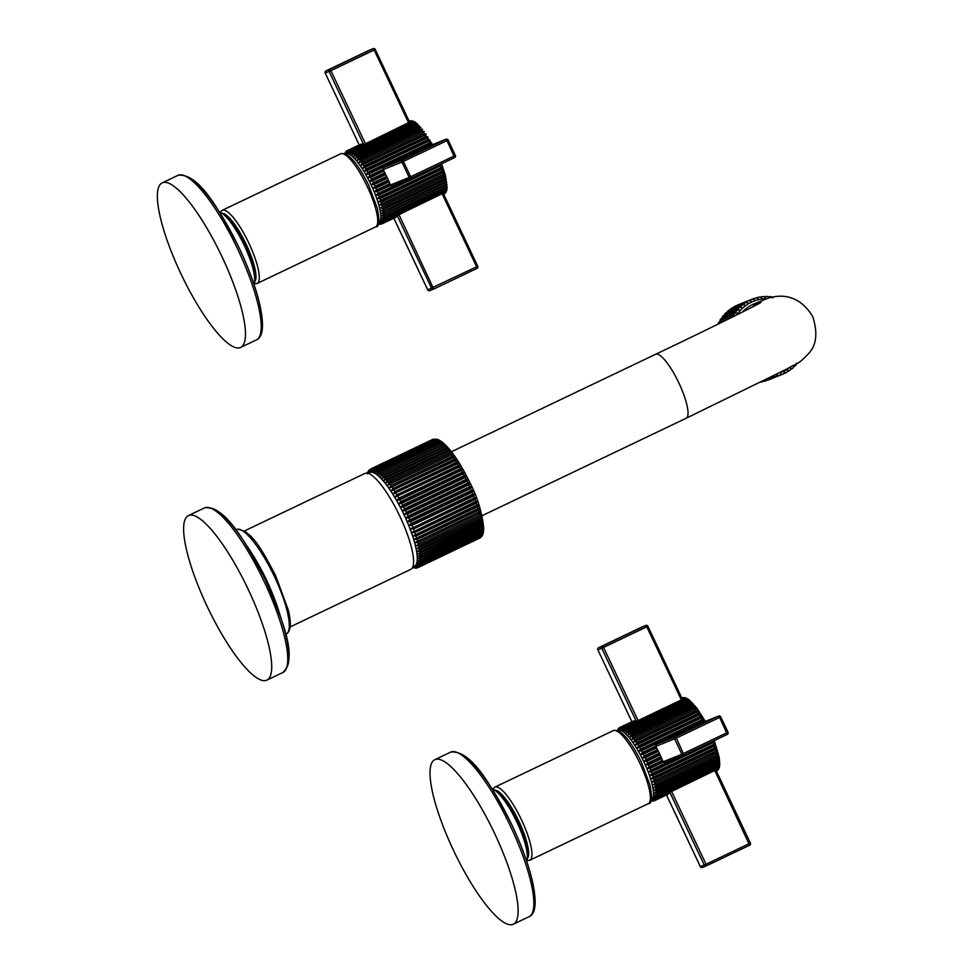 <?xml version="1.0" encoding="UTF-8"?>
<svg xmlns="http://www.w3.org/2000/svg" width="973" height="973" viewBox="0 0 973 973"><rect width="100%" height="100%" fill="white"/><g stroke="black" fill="none" stroke-linecap="round" stroke-linejoin="round"><path stroke-width="1.46" d="M665.824 763.002L663.318 762.151L650 768.5L647.41 768.366L649.246 766.675A40.513 9.864 -115.5 0 0 648.48 764.9L645.914 764.863L647.665 763.063A40.513 9.864 -115.5 0 0 646.85 761.287L644.308 761.36L645.987 759.463A40.513 9.864 -115.5 0 0 645.135 757.712L642.618 757.906L644.235 755.899A40.513 9.864 -115.5 0 0 643.335 754.184L640.854 754.501L655.96 747.288L656.884 743.421L699.855 722.903L701.752 722.83M655.96 747.288L656.605 747.848A40.513 9.864 64.5 0 1 657.493 749.575L658.393 751.375A40.513 9.864 64.5 0 1 659.256 753.126L660.12 754.963A40.513 9.864 64.5 0 1 660.935 756.726L661.749 758.575A40.513 9.864 64.5 0 1 662.504 760.339L663.318 762.151M675.007 758.648L665.885 762.99M653.017 801.059L654.318 800.755L652.19 800.451L654.78 800.572A40.513 9.864 -115.5 0 0 655.182 800.305L652.98 799.928L655.559 799.94A40.513 9.864 -115.5 0 0 655.875 799.514L653.601 799.076L656.155 798.967A40.513 9.864 -115.5 0 0 656.374 798.371L654.051 797.884L656.568 797.665A40.513 9.864 -115.5 0 0 656.702 796.899L654.318 796.388L656.799 796.036A40.513 9.864 -115.5 0 0 656.836 795.123L654.403 794.576L656.836 794.09A40.513 9.864 -115.5 0 0 656.787 793.031L654.306 792.484L656.69 791.864A40.513 9.864 -115.5 0 0 656.544 790.672L654.026 790.125L656.349 789.371A40.513 9.864 -115.5 0 0 656.118 788.057L653.564 787.522L655.826 786.622A40.513 9.864 -115.5 0 0 655.51 785.199L652.932 784.712L655.133 783.666A40.513 9.864 -115.5 0 0 654.72 782.146L652.129 781.696L654.257 780.516A40.513 9.864 -115.5 0 0 653.771 778.923L651.168 778.534L653.224 777.22A40.513 9.864 -115.5 0 0 652.664 775.542L650.049 775.226L652.032 773.79A40.513 9.864 -115.5 0 0 651.399 772.063L648.796 771.832L683.727 755.157M648.796 771.832L650.706 770.263A40.513 9.864 -115.5 0 0 650 768.5M666.091 762.905L650.706 770.263M699.855 722.903L703.187 721.297A40.513 9.864 64.5 0 1 703.613 722.075M640.854 754.501L642.399 752.421A40.513 9.864 -115.5 0 0 641.487 750.755L656.884 743.421M641.487 750.755L639.042 751.205L704.44 719.996L703.187 721.297M642.399 752.421L655.717 746.072M643.335 754.184L656.605 747.848M644.235 755.899L657.493 749.575M642.618 757.906L657.724 750.694M645.135 757.712L658.393 751.375M645.987 759.463L659.256 753.126M644.308 761.36L659.414 754.16M646.85 761.287L660.12 754.963M647.665 763.063L660.935 756.726M645.914 764.863L661.02 757.651M648.48 764.9L661.749 758.575M649.246 766.675L662.504 760.339M647.41 768.366L662.516 761.154M639.042 751.205L640.526 749.052L702.226 719.606L704.44 719.996M640.526 749.052A40.513 9.864 -115.5 0 0 639.589 747.459L637.206 748.042L638.616 745.829L700.317 716.383L702.591 716.833L701.29 718.001A40.513 9.864 64.5 0 1 702.226 719.606M638.616 745.829A40.513 9.864 -115.5 0 0 637.668 744.321L635.345 745.038L636.695 742.788L698.395 713.331L700.73 713.829L699.368 714.863A40.513 9.864 64.5 0 1 700.317 716.383M636.695 742.788A40.513 9.864 -115.5 0 0 635.746 741.365L633.472 742.229L634.773 739.942L696.473 710.497L698.857 711.02L697.446 711.908A40.513 9.864 64.5 0 1 698.395 713.331M634.773 739.942A40.513 9.864 -115.5 0 0 633.837 738.629L631.635 739.638L632.876 737.339L694.576 707.882L697.021 708.429L695.537 709.183A40.513 9.864 64.5 0 1 696.473 710.497M632.876 737.339A40.513 9.864 -115.5 0 0 631.964 736.147L629.823 737.291L631.027 734.98L692.727 705.534L695.209 706.082L693.664 706.69A40.513 9.864 64.5 0 1 694.576 707.882M631.027 734.98A40.513 9.864 -115.5 0 0 630.139 733.934L628.072 735.211L629.239 732.912L690.939 703.455L693.457 704.002L691.839 704.476A40.513 9.864 64.5 0 1 692.727 705.534M629.239 732.912A40.513 9.864 -115.5 0 0 628.388 732L626.393 733.423L627.524 731.137L689.225 701.679L691.779 702.202L690.088 702.542A40.513 9.864 64.5 0 1 690.939 703.455M627.524 731.137A40.513 9.864 -115.5 0 0 626.721 730.382L624.788 731.927L625.907 729.677L687.607 700.232L690.173 700.706L688.41 700.925A40.513 9.864 64.5 0 1 689.225 701.679M625.907 729.677A40.513 9.864 -115.5 0 0 625.153 729.081L623.292 730.747L624.398 728.558L686.087 699.101L688.689 699.538L697.009 708.32L705.316 721.394M624.398 728.558A40.513 9.864 -115.5 0 0 623.693 728.132L621.917 729.908L623 727.768A40.513 9.864 -115.5 0 0 622.379 727.512L620.677 729.397L621.759 727.342L635.247 721.37M621.759 727.342A40.513 9.864 -115.5 0 0 621.2 727.257L619.57 729.239L620.652 727.257L634.043 721.115M620.652 727.257A40.513 9.864 -115.5 0 0 620.166 727.354L618.609 729.409L619.716 727.536L632.997 721.224M651.399 772.063L713.1 742.606A40.513 9.864 64.5 0 1 713.732 744.333L715.435 744.017L714.352 746.096A40.513 9.864 64.5 0 1 714.924 747.763L716.554 747.313L715.471 749.465A40.513 9.864 64.5 0 1 715.958 751.071L717.515 750.487L716.42 752.688A40.513 9.864 64.5 0 1 716.821 754.221L718.317 753.491L717.21 755.753A40.513 9.864 64.5 0 1 717.527 757.176L718.962 756.313L717.819 758.599A40.513 9.864 64.5 0 1 718.05 759.913L719.412 758.916L718.244 761.214A40.513 9.864 64.5 0 1 718.378 762.406L719.692 761.275L718.475 763.586A40.513 9.864 64.5 0 1 718.536 764.644L719.789 763.367L718.536 765.666A40.513 9.864 64.5 0 1 718.488 766.578L719.704 765.167L719.412 767.016M714.182 740.611L713.1 742.606M652.032 773.79L713.732 744.333M714.267 740.599L719.29 757.979L719.704 765.277L718.402 767.454A40.513 9.864 64.5 0 1 718.256 768.208L719.436 766.675L718.074 768.913A40.513 9.864 64.5 0 1 717.843 769.521L718.998 767.855M719.375 767.125L718.865 768.573M718.755 768.767L717.563 770.057A40.513 9.864 64.5 0 1 717.247 770.494L718.585 769.084M717.685 770.227L716.882 770.847A40.513 9.864 64.5 0 1 716.481 771.115L716.931 770.823M683.168 697.592L681.866 697.896A40.513 9.864 64.5 0 1 682.353 697.811L683.618 697.592M684.956 698.018L682.888 697.799A40.513 9.864 64.5 0 1 683.447 697.884L686.062 698.188L684.068 698.067L681.368 699.903L684.7 698.322L687.096 698.553L688.689 699.538L686.841 699.636A40.513 9.864 64.5 0 1 687.607 700.232M683.934 697.58L685.381 697.848M685.551 697.884L687.023 698.505M687.303 698.687L685.393 698.675A40.513 9.864 64.5 0 1 686.087 699.101M639.589 747.459L701.29 718.001M637.206 748.042L702.591 716.833M637.668 744.321L699.368 714.863M635.345 745.038L700.73 713.829M635.746 741.365L697.446 711.908M633.472 742.229L698.857 711.02M633.837 738.629L695.537 709.183M631.635 739.638L697.021 708.429M631.964 736.147L693.664 706.69M630.139 733.934L691.839 704.476M628.388 732L690.088 702.542M626.721 730.382L688.41 700.925M625.153 729.081L686.841 699.636M623.693 728.132L685.393 698.675M642.071 626.953A1.618 1.569 68.2 0 0 641.985 626.989L645.841 625.444A1.618 1.569 68.2 0 1 647.86 626.271L646.802 626.807L681.368 699.903L623 727.768M621.2 727.257L634.457 720.92A40.513 9.864 64.5 0 1 635.016 721.005M620.166 727.354L633.435 721.017A40.513 9.864 64.5 0 1 633.91 720.932M638.385 720.421L622.379 727.512M618.84 728.096L619.716 727.536M616.87 731.319L618.5 728.424M617.198 730.796L618.341 729.13M650.84 800.815L652.251 801.071M651.241 800.633L653.844 800.84M668.402 793.81L668.439 793.98A40.513 9.864 64.5 0 1 668.037 794.236L654.78 800.572M669.023 792.825L669.132 793.177A40.513 9.864 64.5 0 1 668.816 793.615L655.559 799.94M666.517 794.965L700.378 866.615A1.618 1.569 68.2 0 0 702.409 867.454L702.409 867.454A1.618 1.569 68.2 0 0 702.494 867.405L706.167 865.934M700.39 866.627L706.033 864.255L671.479 791.171M715.848 770.093L750.39 843.056L706.033 864.255L706.362 865.861A1.618 1.569 68.2 0 1 706.264 865.909L706.264 865.909A1.618 1.618 0 0 0 706.362 865.861L749.611 845.221L706.362 865.861M750.341 843.08A1.618 1.569 -111.8 0 1 749.624 845.209A1.618 1.618 0 0 0 750.39 843.056L715.897 770.081M669.825 792.265L704.245 865.082A1.618 1.569 68.2 0 0 706.264 865.909L702.409 867.454A1.618 1.618 0 0 1 700.341 866.639L666.469 794.99M656.155 798.967L716.335 769.74M716.578 770.117L717.843 769.521M656.374 798.371L671.771 791.025M749.624 845.209L714.741 770.519L718.074 768.913M656.568 797.665L718.256 768.208M656.702 796.899L718.402 767.454M656.799 796.036L718.488 766.578M656.836 795.123L718.536 765.666M656.836 794.09L718.536 764.644M656.787 793.031L718.475 763.586M656.69 791.864L718.378 762.406M656.544 790.672L718.244 761.214M656.349 789.371L718.05 759.913M656.118 788.057L717.819 758.599M655.826 786.622L717.527 757.176M655.51 785.199L717.21 755.753M655.133 783.666L716.821 754.221M654.72 782.146L716.42 752.688M652.129 781.696L717.515 750.487M654.257 780.516L715.958 751.071M653.771 778.923L715.471 749.465M651.168 778.534L716.554 747.313M653.224 777.22L714.924 747.763M652.664 775.542L714.352 746.096M650.049 775.226L715.435 744.017M716.164 770.032L716.359 770.628A40.513 9.864 64.5 0 1 716.237 770.823M716.359 770.628L717.563 770.057M716.298 770.944L717.247 770.494M682.012 698.419A40.513 9.864 64.5 0 1 682.243 698.456L682.645 699.076M681.939 698.261L682.888 697.799M682.243 698.456L683.447 697.884M655.875 799.514L669.132 793.177M655.182 800.305L668.439 793.98M435.113 759.548A91.146 22.209 -115.5 0 0 434.797 759.694A91.146 22.209 -115.5 0 0 453.722 850.876A91.146 22.209 -115.5 0 0 513.014 924.35A91.146 22.209 64.5 0 0 513.343 924.204A91.146 22.209 64.5 0 0 494.418 833.034A91.146 22.209 64.5 0 0 435.113 759.548M636.196 721.127L601.764 648.273L597.909 649.818A1.618 1.569 -111.8 0 1 598.638 647.677L641.888 627.026A1.618 1.618 0 0 1 641.985 626.989L641.985 626.989A1.618 1.569 68.2 0 0 641.888 627.026L645.744 625.481L646.802 626.807L603.552 647.459L602.494 646.133L598.626 647.677A1.618 1.618 0 0 0 597.86 649.842L631.854 721.735M682.414 699.271L647.909 626.259A1.618 1.618 0 0 0 645.841 625.444A1.618 1.569 68.2 0 0 645.744 625.481L602.494 646.133A1.618 1.569 -111.8 0 0 601.764 648.273L603.552 647.459L638.106 720.555M631.891 721.723L597.86 649.842M663.002 761.823L681.878 754.257A1.618 1.569 68.2 0 0 683.897 755.084L664.9 762.698A1.618 1.618 0 0 1 663.975 762.783A1.618 1.569 68.2 0 0 664.9 762.698L664.9 762.698A1.618 1.569 68.2 0 0 664.997 762.65L683.812 755.121M655.68 744.953A1.618 1.569 -111.8 0 1 656.337 744.345L656.325 744.345A1.618 1.618 0 0 0 655.68 744.904M720.701 716.87A1.618 1.569 68.2 0 0 718.597 716.079L719.655 717.405L720.75 716.858L728.023 732.231L681.878 754.257L674.617 738.872A1.618 1.569 -111.8 0 1 675.335 736.731L656.337 744.345L699.587 723.693L718.597 716.079L675.335 736.731L676.393 738.045L655.753 746.425M699.782 723.62A1.618 1.569 68.2 0 0 699.684 723.657L718.682 716.043A1.618 1.618 0 0 1 720.75 716.858L728.023 732.231A1.618 1.618 0 0 1 727.257 734.396L684.007 755.036L676.393 738.045L719.655 717.405L727.257 734.396L683.995 755.036A1.618 1.569 68.2 0 1 683.897 755.084L683.897 755.084A1.618 1.618 0 0 0 683.995 755.036M699.587 723.693A1.618 1.618 0 0 1 699.684 723.657L699.684 723.657A1.618 1.569 68.2 0 0 699.599 723.693L656.325 744.345M727.986 732.268A1.618 1.569 -111.8 0 1 727.269 734.384M378.193 224.021L379.604 224.277M378.594 223.839L381.197 224.045M395.743 217.015L395.792 217.186A40.513 9.864 64.5 0 1 395.391 217.441L382.134 223.778L379.543 223.656L381.671 223.96L380.37 224.264M393.177 186.208L390.672 185.357L377.354 191.705L374.763 191.572L376.6 189.881A40.513 9.864 -115.5 0 0 375.833 188.105L373.255 188.069L375.019 186.269A40.513 9.864 -115.5 0 0 374.204 184.493L371.662 184.566L373.34 182.669A40.513 9.864 -115.5 0 0 372.489 180.917L369.971 181.112L371.577 179.105A40.513 9.864 -115.5 0 0 370.689 177.39L368.208 177.706L369.752 175.627A40.513 9.864 -115.5 0 0 368.84 173.96L366.395 174.41L367.879 172.257A40.513 9.864 -115.5 0 0 366.943 170.664L364.559 171.248L365.97 169.034A40.513 9.864 -115.5 0 0 365.021 167.526L362.686 168.244L364.048 165.994A40.513 9.864 -115.5 0 0 363.099 164.571L360.825 165.434L362.126 163.148A40.513 9.864 -115.5 0 0 361.19 161.834L358.988 162.844L360.229 160.545A40.513 9.864 -115.5 0 0 359.317 159.353L357.176 160.496L358.38 158.185A40.513 9.864 -115.5 0 0 357.492 157.139L355.425 158.417L356.592 156.118A40.513 9.864 -115.5 0 0 355.741 155.206L353.734 156.629L354.877 154.342A40.513 9.864 -115.5 0 0 354.063 153.588L352.141 155.133L353.26 152.883A40.513 9.864 -115.5 0 0 352.494 152.287L350.645 153.953L351.74 151.764A40.513 9.864 -115.5 0 0 351.046 151.338L349.271 153.114L350.353 150.973L365.739 143.627L349.721 150.718L348.018 152.603L349.1 150.547A40.513 9.864 -115.5 0 0 348.541 150.462L346.911 152.445L348.006 150.462A40.513 9.864 -115.5 0 0 347.519 150.56L345.962 152.615L347.057 150.742L360.338 144.43M346.193 151.302L347.057 150.742M344.624 153.588L345.853 151.63M344.576 153.576L344.223 154.525M344.551 154.002L345.695 152.335M396.376 216.03L396.485 216.383A40.513 9.864 64.5 0 1 396.169 216.821L382.9 223.145A40.513 9.864 -115.5 0 0 383.216 222.72L380.954 222.282L383.496 222.172L443.676 192.946M382.134 223.778A40.513 9.864 -115.5 0 0 382.535 223.51L380.334 223.133L382.9 223.145M383.496 222.172A40.513 9.864 -115.5 0 0 383.727 221.576L381.404 221.09L383.921 220.871L445.61 191.413L446.789 189.881L445.427 192.119A40.513 9.864 64.5 0 1 445.196 192.727L446.339 191.061M383.921 220.871A40.513 9.864 -115.5 0 0 384.055 220.105L381.671 219.594L384.14 219.241L445.841 189.784L447.057 188.373L446.753 190.222M384.14 219.241A40.513 9.864 -115.5 0 0 384.189 218.329L381.757 217.782L384.189 217.295L447.142 186.573L445.889 188.871A40.513 9.864 64.5 0 1 445.841 189.784M384.189 217.295A40.513 9.864 -115.5 0 0 384.14 216.237L381.659 215.69L447.045 184.481L445.829 186.792A40.513 9.864 64.5 0 1 445.877 187.85M384.031 215.069A40.513 9.864 -115.5 0 0 383.897 213.878L381.38 213.33L446.765 182.121L445.585 184.42A40.513 9.864 64.5 0 1 445.731 185.612M383.703 212.576A40.513 9.864 -115.5 0 0 383.471 211.263L380.917 210.727L446.303 179.518L445.16 181.805A40.513 9.864 64.5 0 1 445.391 183.119M383.18 209.827A40.513 9.864 -115.5 0 0 382.863 208.404L380.285 207.918L445.67 176.697L444.552 178.959A40.513 9.864 64.5 0 1 444.88 180.382M382.486 206.872A40.513 9.864 -115.5 0 0 382.073 205.352L379.482 204.902L381.611 203.734L443.311 174.276L444.868 173.693L443.773 175.894A40.513 9.864 64.5 0 1 444.175 177.427M381.611 203.734A40.513 9.864 -115.5 0 0 381.124 202.129L378.521 201.739L380.577 200.426L442.277 170.968L443.907 170.518L442.824 172.671A40.513 9.864 64.5 0 1 443.311 174.276M380.577 200.426A40.513 9.864 -115.5 0 0 380.005 198.747L377.402 198.431L379.385 196.996L441.085 167.538L442.788 167.222L441.706 169.302A40.513 9.864 64.5 0 1 442.277 170.968M379.385 196.996A40.513 9.864 -115.5 0 0 378.752 195.269L376.15 195.038L378.059 193.469A40.513 9.864 -115.5 0 0 377.354 191.705M347.519 150.56L360.788 144.223A40.513 9.864 64.5 0 1 361.263 144.138L361.397 144.32M348.541 150.462L361.81 144.126A40.513 9.864 64.5 0 1 362.37 144.211L362.601 144.576M363.549 144.332L329.117 71.479L330.893 70.664L329.835 69.338L325.979 70.883A1.618 1.618 0 0 0 325.213 73.048L359.195 144.941L325.213 73.048M369.424 50.158A1.618 1.569 68.2 0 0 369.326 50.195L369.326 50.195A1.618 1.569 68.2 0 0 369.241 50.231L373.097 48.686L374.155 50.012L330.893 70.664L365.459 143.761M409.365 121.625A40.513 9.864 64.5 0 1 409.597 121.661L411.421 121.272A40.513 9.864 64.5 0 1 412.053 121.528L408.721 123.109L374.155 50.012L375.213 49.477A1.618 1.569 68.2 0 0 373.182 48.65L373.182 48.65A1.618 1.569 68.2 0 0 373.097 48.686L329.835 69.338A1.618 1.569 -111.8 0 0 329.117 71.479L325.262 73.024A1.618 1.569 -111.8 0 1 325.979 70.883L369.241 50.231L325.979 70.883M409.597 121.661L409.986 122.282M410.521 120.798L409.219 121.102A40.513 9.864 64.5 0 1 409.706 121.017L410.971 120.798M412.309 121.224L410.241 121.005A40.513 9.864 64.5 0 1 410.801 121.09M411.287 120.786L412.722 121.053M412.053 121.528L414.449 121.759L416.03 122.744L414.194 122.841A40.513 9.864 64.5 0 1 414.948 123.437L417.526 123.912L415.763 124.13A40.513 9.864 64.5 0 1 416.578 124.885L419.12 125.408L417.429 125.748A40.513 9.864 64.5 0 1 418.293 126.66L420.81 127.208L419.193 127.682A40.513 9.864 64.5 0 1 420.081 128.74L422.562 129.287L421.017 129.895A40.513 9.864 64.5 0 1 421.929 131.087L424.374 131.635L422.89 132.389A40.513 9.864 64.5 0 1 423.827 133.702L426.21 134.225L424.8 135.113A40.513 9.864 64.5 0 1 425.736 136.536L428.071 137.035L426.721 138.069A40.513 9.864 64.5 0 1 427.658 139.589L429.944 140.039L428.643 141.207A40.513 9.864 64.5 0 1 429.567 142.812L431.781 143.201L430.528 144.503A40.513 9.864 64.5 0 1 430.966 145.281M412.905 121.09L414.376 121.722M414.656 121.893L412.747 121.88A40.513 9.864 64.5 0 1 413.44 122.306L416.03 122.744L432.669 144.6M441.535 163.817L440.453 165.811A40.513 9.864 64.5 0 1 441.085 167.538M441.608 163.805L445.415 175.468L447.057 188.373L445.743 190.659A40.513 9.864 64.5 0 1 445.61 191.413M446.729 190.331L446.206 191.778M446.096 191.973L444.916 193.262A40.513 9.864 64.5 0 1 444.6 193.7L445.938 192.289M445.038 193.432L444.235 194.053A40.513 9.864 64.5 0 1 443.834 194.32L444.697 193.761M443.518 193.238L443.712 193.834A40.513 9.864 64.5 0 1 443.591 194.028M383.727 221.576L399.112 214.23M443.189 193.299L477.731 266.261L476.636 266.809L442.095 193.724L445.427 192.119M384.055 220.105L445.743 190.659M384.189 218.329L445.889 188.871M384.14 216.237L445.829 186.792M383.897 213.878L445.585 184.42M383.471 211.263L445.16 181.805M382.863 208.404L444.552 178.959M382.073 205.352L443.773 175.894M379.482 204.902L444.868 173.693M381.124 202.129L442.824 172.671M378.521 201.739L443.907 170.518M380.005 198.747L441.706 169.302M377.402 198.431L442.788 167.222M378.752 195.269L440.453 165.811M376.15 195.038L411.08 178.363M402.36 181.854L378.059 193.469M391.292 185.965A1.618 1.569 68.2 0 0 392.253 185.904L392.253 185.904A1.618 1.569 68.2 0 0 392.338 185.867L411.165 178.327M427.123 146.826A1.618 1.569 68.2 0 0 427.038 146.862L427.038 146.862A1.618 1.569 68.2 0 0 426.94 146.899L383.678 167.551A1.618 1.618 0 0 0 383.034 168.11M455.328 155.473A1.618 1.569 -111.8 0 1 454.61 157.59M426.928 146.899L426.94 146.899A1.618 1.618 0 0 1 427.038 146.862L446.035 139.248A1.618 1.569 68.2 0 1 448.054 140.076L447.008 140.611L454.61 157.602L411.36 178.241L402.688 159.937L383.69 167.551A1.618 1.569 -111.8 0 0 383.021 168.159M448.067 140.088L455.376 155.437L409.232 177.463A1.618 1.569 68.2 0 0 411.251 178.29L411.251 178.29A1.618 1.569 68.2 0 0 411.348 178.254L454.61 157.602A1.618 1.618 0 0 0 455.376 155.437L448.103 140.063A1.618 1.618 0 0 0 446.035 139.248A1.618 1.569 68.2 0 0 445.95 139.285L402.688 159.937A1.618 1.569 -111.8 0 0 401.958 162.077L447.008 140.611L445.95 139.285L426.94 146.899L383.678 167.551M390.672 185.357L389.869 184.359L374.763 191.572M369.752 175.627L383.07 169.278L383.958 171.053A40.513 9.864 64.5 0 1 384.846 172.78L385.746 174.581A40.513 9.864 64.5 0 1 386.597 176.332L387.473 178.168A40.513 9.864 64.5 0 1 388.276 179.932L389.091 181.781A40.513 9.864 64.5 0 1 389.857 183.544L389.869 184.359M376.6 189.881L389.857 183.544M375.833 188.105L389.091 181.781M373.255 188.069L388.361 180.856M375.019 186.269L388.276 179.932M374.204 184.493L387.473 178.168M371.662 184.566L386.768 177.366M373.34 182.669L386.597 176.332M372.489 180.917L385.746 174.581M369.971 181.112L385.077 173.899M371.577 179.105L384.846 172.78M370.689 177.39L383.958 171.053M368.208 177.706L383.313 170.494M383.07 169.278L384.226 166.626L430.528 144.503M368.84 173.96L384.226 166.626M366.395 174.41L431.781 143.201M367.879 172.257L429.567 142.812M366.943 170.664L428.643 141.207M364.559 171.248L429.944 140.039M365.97 169.034L427.658 139.589M365.021 167.526L426.721 138.069M362.686 168.244L428.071 137.035M364.048 165.994L425.736 136.536M363.099 164.571L424.8 135.113M360.825 165.434L426.21 134.225M362.126 163.148L423.827 133.702M361.19 161.834L422.89 132.389M358.988 162.844L424.374 131.635M360.229 160.545L421.929 131.087M359.317 159.353L421.017 129.895M358.38 158.185L420.081 128.74M357.492 157.139L419.193 127.682M356.592 156.118L418.293 126.66M355.741 155.206L417.429 125.748M354.877 154.342L416.578 124.885M354.063 153.588L415.763 124.13M353.26 152.883L414.948 123.437M352.494 152.287L414.194 122.841M351.74 151.764L413.44 122.306M351.046 151.338L412.747 121.88M365.739 143.627L411.421 121.272M349.1 150.547L362.37 144.211M348.006 150.462L361.263 144.138M409.292 121.467L410.241 121.005M427.208 146.108L429.105 146.035M443.943 193.323L445.196 192.727M443.712 193.834L444.916 193.262M443.652 194.15L444.6 193.7M383.216 222.72L396.485 216.383M382.535 223.51L395.792 217.186M240.367 347.556A91.146 22.209 -115.5 0 0 240.684 347.41A91.146 22.209 -115.5 0 0 221.771 256.24A91.146 22.209 -115.5 0 0 162.467 182.754A91.146 22.209 64.5 0 0 162.15 182.9A91.146 22.209 64.5 0 0 181.075 274.082A91.146 22.209 64.5 0 0 240.367 347.556M477.694 266.286A1.618 1.569 -111.8 0 1 476.977 268.414L433.715 289.066L398.833 214.376M393.87 218.171L427.731 289.82A1.618 1.569 68.2 0 0 429.762 290.659L429.762 290.659A1.618 1.569 68.2 0 0 429.847 290.611L433.52 289.139M427.743 289.832L476.636 266.809L476.965 268.414A1.618 1.618 0 0 0 477.731 266.261L443.238 193.286M397.179 215.471L431.598 288.288A1.618 1.569 68.2 0 0 433.617 289.115L433.617 289.115A1.618 1.569 68.2 0 0 433.703 289.066L476.965 268.414M765.325 297.507L765.763 296.461L765.325 297.507L763.841 296.534L761.944 296.704L761.604 297.847L759.962 296.996A40.513 39.285 68.2 0 0 758.137 297.349L757.931 298.565L756.191 297.823A40.513 39.285 68.2 0 0 754.403 298.37L752.737 299.027M756.203 297.823L754.391 298.37L754.343 299.648L752.53 299.039A40.513 39.285 68.2 0 0 752.141 299.197A40.513 39.285 68.2 0 0 750.791 299.769L750.888 301.095L749.015 300.608L735.223 306.142A40.513 39.285 68.2 0 0 733.581 307.03L733.837 306.884M771.078 377.025A40.513 39.285 68.2 0 0 772.501 376.879L773.766 375.359L774.447 376.612A40.513 39.285 68.2 0 0 776.308 376.247L777.439 374.654L778.218 375.773A40.513 39.285 68.2 0 0 780.03 375.225L781.015 373.571L781.878 374.556A40.513 39.285 68.2 0 0 782.268 374.41A40.513 39.285 68.2 0 0 783.63 373.839L784.469 372.124L785.393 372.987L783.837 373.608M787.06 372.087L785.406 372.987A40.513 39.285 68.2 0 0 787.06 372.087L787.765 370.348L788.738 371.066L787.376 371.613M787.765 370.348L788.738 371.066L790.344 369.983L790.854 368.244L791.876 368.816L790.648 369.302M790.854 368.244L791.876 368.816M793.336 367.587L791.913 368.791A40.513 39.285 68.2 0 0 793.336 367.587L793.737 365.836L794.783 366.249L793.652 366.699M793.737 365.836L794.783 366.249M796.109 364.887L794.819 366.225A40.513 39.285 68.2 0 0 796.109 364.887L796.352 363.136L797.41 363.403L796.595 363.732M796.352 363.136L797.41 363.403M772.83 297.957L771.528 296.801A40.513 39.285 68.2 0 0 769.704 296.595L771.528 296.801M769.084 297.543L769.643 296.595L769.084 297.543L767.661 296.473A40.513 39.285 68.2 0 0 765.836 296.461L767.661 296.473M760.655 297.215L761.908 296.716L761.604 297.847M759.986 296.984L758.125 297.349M750.791 299.769L736.804 305.498M717.867 324.24L721.771 322.318M749.015 300.608A40.513 39.285 68.2 0 0 747.349 301.508L747.605 302.871L745.671 302.53A40.513 39.285 68.2 0 0 744.102 303.6L744.503 304.975L742.533 304.792A40.513 39.285 68.2 0 0 741.073 306.009L741.633 307.383L739.638 307.346A40.513 39.285 68.2 0 0 738.3 308.709L739.006 310.071L736.999 310.192A40.513 39.285 68.2 0 0 735.807 311.688L736.658 313.026L734.651 313.294A40.513 39.285 68.2 0 0 733.618 314.899L734.615 316.201L719.886 322.099L720.835 318.84M717.977 323.839A40.513 39.285 68.2 0 1 718.852 322.136L719.886 322.099M734.651 313.294L721.942 318.925L723.182 315.739M733.618 314.899L719.85 320.421A40.513 39.285 68.2 0 1 720.884 318.803L721.942 318.925M736.999 310.192L723.231 315.714L724.289 315.97L725.822 312.892M735.807 311.688L722.039 317.198A40.513 39.285 68.2 0 1 723.231 315.714L724.289 315.97M739.638 307.346L725.858 312.868L726.904 313.282L728.728 310.326M738.3 308.709L724.532 314.23A40.513 39.285 68.2 0 1 725.858 312.868L726.904 313.282M742.533 304.792L728.765 310.302L729.786 310.873L730.297 309.134L731.878 308.064L732.876 308.769M741.073 306.009L727.305 311.518A40.513 39.285 68.2 0 1 728.765 310.302L729.786 310.873M745.671 302.53L731.866 308.076A40.513 39.285 68.2 0 0 730.334 309.11L744.102 303.6M733.265 307.504L747.349 301.508M781.878 374.556L767.904 380.078M780.03 375.225L763.951 381.197M778.218 375.773L764.596 381.246M776.308 376.247L760.643 382.134M742.363 312.114A35.454 34.371 -111.8 0 1 754.574 303.673L762.832 300.365A35.454 34.371 -111.8 0 1 762.966 300.316M432.888 439.322A54.695 13.318 64.5 0 1 433.386 439.212L371.187 468.779L369.631 470.847L370.737 468.962L432.79 439.37M370.713 468.974L368.791 471.346L369.91 469.545M480.723 537.461L480.054 537.935A54.695 13.318 64.5 0 1 479.616 538.191L479.774 538.105M433.909 439.164A54.695 13.318 64.5 0 1 434.481 439.188L372.221 468.621L370.604 470.616L371.698 468.658L433.386 439.212M437.084 439.443L435.065 439.273L373.364 468.731L371.698 470.664L372.781 468.633L434.481 439.188M435.685 439.443L438.288 439.76L436.33 439.662L374.629 469.12L372.902 470.981L373.985 468.889L435.685 439.443A54.695 13.318 64.5 0 0 435.065 439.273M436.342 439.066L437.741 439.468M436.33 439.662A54.695 13.318 64.5 0 1 436.999 439.966L440.964 441.146C450.134 448.091 459.73 461.847 469.752 482.401C477.573 497.239 482.231 512.929 483.715 529.434L483.24 533.058M437.886 439.516L439.334 440.173M439.601 440.343L437.692 440.331L376.004 469.789L374.228 471.564L375.31 469.424L436.999 439.966M438.434 440.769L441.024 441.195L439.176 441.268L377.475 470.725L375.639 472.416L376.733 470.227L438.434 440.769A54.695 13.318 64.5 0 0 437.692 440.331M439.954 441.851L442.545 442.314L440.745 442.472L377.159 473.523L378.254 471.297L439.954 441.851A54.695 13.318 64.5 0 0 439.176 441.268M441.572 443.177L444.138 443.676L378.752 474.897L379.871 472.635L441.572 443.177A54.695 13.318 64.5 0 0 440.745 442.472M443.262 444.77L445.816 445.293L380.431 476.515L381.574 474.228L443.262 444.77A54.695 13.318 64.5 0 0 442.399 443.943M445.038 446.607L447.556 447.154L382.182 478.363L383.338 476.065L445.038 446.607A54.695 13.318 64.5 0 0 444.138 445.646M446.862 448.687L449.356 449.234L383.982 480.443L385.162 478.132L446.862 448.687A54.695 13.318 64.5 0 0 445.938 447.604M448.748 450.986L451.204 451.533L385.831 482.742L387.047 480.431L448.748 450.986A54.695 13.318 64.5 0 0 447.787 449.794M450.669 453.491L453.102 454.038L451.63 454.805L387.716 485.247L388.969 482.949L450.669 453.491A54.695 13.318 64.5 0 0 449.684 452.202M452.615 456.203L455.011 456.726L453.588 457.614L389.626 487.947L390.915 485.649L452.615 456.203A54.695 13.318 64.5 0 0 451.63 454.805M454.586 459.086L456.933 459.597L455.559 460.582L391.56 490.806L392.885 488.543L454.586 459.086A54.695 13.318 64.5 0 0 453.588 457.614M456.568 462.151L458.867 462.625L457.541 463.72L393.493 493.834L394.868 491.596L456.568 462.151A54.695 13.318 64.5 0 0 455.559 460.582M458.538 465.349L460.801 465.787L459.511 466.991L395.415 497.008L396.838 494.807L458.538 465.349A54.695 13.318 64.5 0 0 457.541 463.72M460.497 468.694L462.71 469.083L461.457 470.385L399.769 499.842L397.325 500.292L398.796 498.14L460.497 468.694A54.695 13.318 64.5 0 0 459.511 466.991M462.43 472.136L464.595 472.477L463.379 473.887L401.679 503.333L399.21 503.698L400.742 501.594L462.43 472.136A54.695 13.318 64.5 0 0 461.457 470.385M464.328 475.688L466.444 475.967L465.252 477.463L403.564 506.921L401.058 507.176L402.64 505.133L464.328 475.688A54.695 13.318 64.5 0 0 463.379 473.887M466.189 479.3L468.244 479.519L467.089 481.112L405.388 510.57L402.858 510.728L404.488 508.757L466.189 479.3A54.695 13.318 64.5 0 0 465.252 477.463M467.989 482.973L469.983 483.119L468.852 484.797L407.152 514.255L404.598 514.328L406.288 512.43L467.989 482.973A54.695 13.318 64.5 0 0 467.089 481.112M469.716 486.67L471.662 486.743L470.543 488.519L408.842 517.964L406.276 517.952L408.015 516.128L469.716 486.67A54.695 13.318 64.5 0 0 468.852 484.797M471.37 490.392L473.255 490.38L472.16 492.229L410.46 521.686L407.869 521.589L409.669 519.85L471.37 490.392A54.695 13.318 64.5 0 0 470.543 488.519M472.939 494.102L474.763 493.992L473.681 495.926L411.98 525.371L409.39 525.213L411.238 523.547L472.939 494.102A54.695 13.318 64.5 0 0 472.16 492.229M474.41 497.775L476.186 497.58L475.104 499.575L413.403 529.032L410.801 528.789L474.41 497.775A54.695 13.318 64.5 0 0 473.681 495.926M475.773 501.399L477.5 501.107L476.417 503.175L414.717 532.632L412.114 532.328L475.773 501.399A54.695 13.318 64.5 0 0 475.104 499.575M477.038 504.963L478.704 504.573L477.621 506.69L415.921 536.147L413.318 535.782L477.038 504.963A54.695 13.318 64.5 0 0 476.417 503.175M478.181 508.429L479.786 507.942L478.704 510.107L417.003 539.565L414.401 539.151L478.181 508.429A54.695 13.318 64.5 0 0 477.621 506.69M479.203 511.786L480.747 511.19L479.653 513.403L417.952 542.861L415.374 542.399L479.203 511.786A54.695 13.318 64.5 0 0 478.704 510.107M480.09 515.021L481.586 514.316L480.48 516.566L418.779 546.011L416.201 545.525L480.09 515.021A54.695 13.318 64.5 0 0 479.653 513.403M480.844 518.098L482.292 517.295L481.161 519.57L419.46 549.015L416.906 548.504L480.844 518.098A54.695 13.318 64.5 0 0 480.48 516.566M481.453 521.017L482.863 520.105L481.708 522.404L420.008 551.849L417.478 551.314L481.453 521.017A54.695 13.318 64.5 0 0 481.161 519.57M481.927 523.754L483.289 522.732L482.109 525.043L420.409 554.501L417.904 553.953L481.927 523.754A54.695 13.318 64.5 0 0 481.708 522.404M482.255 526.308L483.581 525.177L482.365 527.488L420.664 556.945L418.195 556.386L482.255 526.308A54.695 13.318 64.5 0 0 482.109 525.043M482.438 528.643L483.715 527.402L482.474 529.713L420.774 559.171L418.329 558.624L482.438 528.643A54.695 13.318 64.5 0 0 482.365 527.488M482.474 530.747L483.715 529.421L482.438 531.708L420.737 561.166L418.329 560.63L420.774 560.205L482.474 530.747A54.695 13.318 64.5 0 0 482.474 529.713M482.365 532.632L483.569 531.197L482.243 533.472L420.555 562.929L418.183 562.406L420.664 562.09L482.365 532.632A54.695 13.318 64.5 0 0 482.438 531.708M482.097 534.262L483.277 532.73L481.915 534.98L420.214 564.437L417.891 563.951L420.397 563.72L482.097 534.262A54.695 13.318 64.5 0 0 482.243 533.472M483.216 533.168L482.742 534.615M481.696 535.649L482.839 534.019L481.44 536.232L419.74 565.678L417.466 565.228L419.995 565.094L481.696 535.649A54.695 13.318 64.5 0 0 481.915 534.98M482.669 534.773L482.024 536.026M481.44 536.232A54.695 13.318 64.5 0 1 481.136 536.768L482.267 535.041M481.866 536.232L419.12 566.675L416.882 566.262L419.448 566.213L481.136 536.768M480.82 537.218A54.695 13.318 64.5 0 1 480.455 537.607L481.647 536.537M480.054 537.935L418.354 567.381L416.176 567.028L418.755 567.064L480.455 537.607M417.563 567.782L415.337 567.527L417.928 567.648L480.394 537.741M417.466 567.831L416.31 568.147M415.897 568.171L413.27 567.709L415.301 567.879M412.613 567.685L413.27 567.709M368.341 471.127L367.685 472.379M368.086 472.112L369.545 469.935M368.706 470.616L369.643 469.691M414.364 566.201A51.861 12.637 -115.5 0 0 414.547 566.116A51.861 12.637 -115.5 0 0 403.783 514.243A51.861 12.637 -115.5 0 0 370.044 472.44A51.861 12.637 64.5 0 0 369.862 472.525L368.147 473.34M410.642 569.412A53.15 12.953 -115.5 0 0 410.825 569.327A53.15 12.953 -115.5 0 0 399.794 516.164A53.15 12.953 -115.5 0 0 365.216 473.316A53.15 12.953 -115.5 0 0 365.021 473.389A53.15 12.953 -115.5 0 0 364.851 473.486M266.626 680.261A91.146 22.209 -115.5 0 0 266.943 680.115A91.146 22.209 -115.5 0 0 248.018 588.945A91.146 22.209 -115.5 0 0 188.726 515.459A91.146 22.209 64.5 0 0 188.409 515.605A91.146 22.209 64.5 0 0 207.334 606.787A91.146 22.209 64.5 0 0 266.626 680.261M453.102 454.038L387.716 485.247M455.011 456.726L389.626 487.947M456.933 459.597L391.56 490.806M458.867 462.625L393.493 493.834M460.801 465.787L395.415 497.008M462.71 469.083L397.325 500.292M464.595 472.477L399.21 503.698M466.444 475.967L401.058 507.176M468.244 479.519L402.858 510.728M469.983 483.119L404.598 514.328M471.662 486.743L406.276 517.952M473.255 490.38L407.869 521.589M474.763 493.992L409.39 525.213M476.186 497.58L410.801 528.789M477.5 501.107L412.114 532.328M478.704 504.573L413.318 535.782M479.786 507.942L414.401 539.151M480.747 511.19L415.374 542.399M481.586 514.316L416.201 545.525M774.447 376.612L761.397 381.842M772.501 376.879L766.663 379.227M769.643 296.595L768.573 297.02M765.763 296.461L764.62 296.923M758.101 297.349L756.69 297.92M672.757 759.548L665.289 763.112M699.356 723.134A2.433 2.36 -111.8 0 1 700.682 723.255M656.69 743.518L698.845 723.401A2.347 2.274 -111.8 0 1 700.548 723.304M673.948 759.074L665.556 763.075M651.253 799.538A38.081 9.28 -115.5 0 0 651.387 799.49A38.081 9.28 -115.5 0 0 643.749 761.616A38.081 9.28 -115.5 0 0 618.852 730.638A38.081 9.28 -115.5 0 0 618.463 730.845M684.068 698.067A40.513 9.864 64.5 0 1 684.7 698.322M613.197 730.638A40.513 9.864 64.5 0 1 613.343 730.577A40.513 9.864 64.5 0 1 613.476 730.516A40.513 9.864 64.5 0 1 639.833 763.173A40.513 9.864 64.5 0 1 648.249 803.686A40.513 9.864 64.5 0 1 648.103 803.759M495.05 787.048A40.513 9.864 -115.5 0 0 494.904 787.108L613.622 730.455C620.92 729.105 630.163 739.662 641.365 762.114L649.903 784.761C652.518 797.738 651.971 804.051 648.249 803.686L529.811 860.229A40.513 9.864 -115.5 0 0 521.406 819.704A40.513 9.864 -115.5 0 0 495.05 787.048M529.677 860.29A40.513 9.864 -115.5 0 0 529.811 860.229L527.135 860.667M528.242 856.86A38.081 9.28 -115.5 0 0 518.609 820.689A38.081 9.28 -115.5 0 0 496.534 790.453M492.253 789.067A40.659 9.912 64.5 0 1 516.651 821.626A40.659 9.912 64.5 0 1 526.624 861.069M457.833 752.847A88.896 21.661 64.5 0 1 511.47 824.095A88.896 21.661 64.5 0 1 533.143 910.606M529.081 916.7C535.746 913.902 536.901 902.324 532.572 881.939C528.582 864.632 521.601 845.428 511.616 824.301C491.012 784.943 471.577 750.402 450.998 751.983L450.535 752.178A91.146 22.209 64.5 0 1 450.864 752.032A91.146 22.209 64.5 0 1 510.156 825.518A91.146 22.209 64.5 0 1 529.081 916.7L513.343 924.204M647.86 626.284L682.377 699.307M378.606 222.744A38.081 9.28 -115.5 0 0 378.74 222.695A38.081 9.28 -115.5 0 0 371.102 184.821A38.081 9.28 -115.5 0 0 346.193 153.843A38.081 9.28 -115.5 0 0 345.816 154.05M350.353 150.973A40.513 9.864 -115.5 0 0 349.721 150.718M375.213 49.489L409.73 122.513M400.11 182.754L392.642 186.317M384.043 166.724L426.198 146.607A2.347 2.274 -111.8 0 1 427.901 146.509M390.355 185.028L409.232 177.463L401.958 162.077L383.107 169.63M426.709 146.339A2.433 2.36 -111.8 0 1 428.023 146.461M401.302 182.279L392.897 186.281M340.55 153.856A40.513 9.864 64.5 0 1 340.696 153.783A40.513 9.864 64.5 0 1 340.83 153.722A40.513 9.864 64.5 0 1 367.186 186.378A40.513 9.864 64.5 0 1 375.602 226.904A40.513 9.864 64.5 0 1 375.456 226.964M257.03 283.496A40.513 9.864 -115.5 0 0 257.164 283.435A40.513 9.864 -115.5 0 0 248.76 242.909A40.513 9.864 -115.5 0 0 222.403 210.253A40.513 9.864 -115.5 0 0 222.258 210.314L340.964 153.661C348.261 152.311 357.517 162.868 368.718 185.32L377.256 207.967C379.871 220.944 379.312 227.256 375.602 226.904L257.164 283.435L254.488 283.873M255.595 280.066A38.081 9.28 -115.5 0 0 245.962 243.895A38.081 9.28 -115.5 0 0 223.887 213.659M219.606 212.272A40.659 9.912 64.5 0 1 244.004 244.831A40.659 9.912 64.5 0 1 253.977 284.274M256.434 339.905C263.099 337.108 264.255 325.529 259.913 305.145C255.935 287.838 248.954 268.633 238.969 247.507C218.366 208.149 198.93 173.608 178.339 175.189L177.889 175.383A91.146 22.209 64.5 0 1 178.205 175.249A91.146 22.209 64.5 0 1 237.509 248.723A91.146 22.209 64.5 0 1 256.434 339.905L240.684 347.41M185.186 176.052A88.896 21.661 64.5 0 1 238.823 247.3A88.896 21.661 64.5 0 1 260.496 333.812M779.422 372.817A38.081 36.925 68.2 0 0 784.031 371.005A38.081 36.925 68.2 0 0 790.173 367.271M767.332 298.662A38.081 36.925 68.2 0 0 751.484 302.153A38.081 36.925 68.2 0 0 736.926 314.838M788.775 371.041A40.513 39.285 68.2 0 0 790.307 369.995M763.793 296.546A40.513 39.285 68.2 0 0 761.968 296.704M738.373 304.707A40.513 39.285 68.2 0 0 737.011 305.279L752.53 299.039M764.45 381.282A40.513 39.285 68.2 0 0 766.262 380.735M760.886 382.085A40.513 39.285 68.2 0 0 762.54 381.757M752.397 307.018A35.454 34.371 -111.8 0 1 762.832 300.365C767.466 297.981 794.576 286.427 812.735 316.578C817.819 332.535 816.59 344.697 809.037 353.053C796.705 366.347 796.753 362.747 787.4 368.731L686.172 418.256A35.454 8.635 64.5 0 0 678.935 383.058A35.454 8.635 64.5 0 0 655.632 354.281L451.448 451.752M420.214 564.437A54.695 13.318 64.5 0 1 419.995 565.094M420.555 562.929A54.695 13.318 64.5 0 1 420.397 563.72M420.737 561.166A54.695 13.318 64.5 0 1 420.664 562.09M420.774 559.171A54.695 13.318 64.5 0 1 420.774 560.205M420.664 556.945A54.695 13.318 64.5 0 1 420.737 558.088M420.409 554.501A54.695 13.318 64.5 0 1 420.555 555.753M420.008 551.849A54.695 13.318 64.5 0 1 420.227 553.211M419.46 549.015A54.695 13.318 64.5 0 1 419.764 550.475M418.779 546.011A54.695 13.318 64.5 0 1 419.144 547.556M417.952 542.861A54.695 13.318 64.5 0 1 418.39 544.466M417.003 539.565A54.695 13.318 64.5 0 1 417.502 541.243M415.921 536.147A54.695 13.318 64.5 0 1 416.48 537.887M414.717 532.632A54.695 13.318 64.5 0 1 415.337 534.42M413.403 529.032A54.695 13.318 64.5 0 1 414.084 530.857M411.98 525.371A54.695 13.318 64.5 0 1 412.71 527.232M410.46 521.686A54.695 13.318 64.5 0 1 411.238 523.547M408.842 517.964A54.695 13.318 64.5 0 1 409.669 519.85M407.152 514.255A54.695 13.318 64.5 0 1 408.015 516.128M405.388 510.57A54.695 13.318 64.5 0 1 406.288 512.43M403.564 506.921A54.695 13.318 64.5 0 1 404.488 508.757M401.679 503.333A54.695 13.318 64.5 0 1 402.64 505.133M399.769 499.842A54.695 13.318 64.5 0 1 400.742 501.594M397.811 496.437A54.695 13.318 64.5 0 1 398.796 498.14M395.841 493.165A54.695 13.318 64.5 0 1 396.838 494.807M393.87 490.039A54.695 13.318 64.5 0 1 394.868 491.596M391.888 487.059A54.695 13.318 64.5 0 1 392.885 488.543M389.93 484.262A54.695 13.318 64.5 0 1 390.915 485.649M387.996 481.647A54.695 13.318 64.5 0 1 388.969 482.949M386.086 479.251A54.695 13.318 64.5 0 1 387.047 480.431M384.238 477.062A54.695 13.318 64.5 0 1 385.162 478.132M382.438 475.104A54.695 13.318 64.5 0 1 383.338 476.065M380.698 473.389A54.695 13.318 64.5 0 1 381.574 474.228M379.044 471.929A54.695 13.318 64.5 0 1 379.871 472.635M377.475 470.725A54.695 13.318 64.5 0 1 378.254 471.297M376.004 469.789A54.695 13.318 64.5 0 1 376.733 470.227M374.629 469.12A54.695 13.318 64.5 0 1 375.31 469.424M373.364 468.731A54.695 13.318 64.5 0 1 373.985 468.889M368.439 473.206A52.262 12.734 64.5 0 1 369.874 472.075A52.262 12.734 64.5 0 1 404.038 514.571A52.262 12.734 64.5 0 1 414.534 566.566A52.262 12.734 64.5 0 1 413.111 566.797M286.707 633.776C290.878 630.869 291.413 623.012 288.349 610.217L275.493 575.274C262.467 550.876 251.411 529.519 236.877 529.373A57.881 14.096 64.5 0 1 274.045 575.724A57.881 14.096 64.5 0 1 286.707 633.776L285.721 634.542M280.406 616.481A67.161 16.359 -115.5 0 0 246.351 545.16M282.973 672.465C298.079 657.237 282.778 620.531 265.313 579.665C244.746 540.501 225.481 506.203 204.889 507.748L204.439 507.955A91.146 22.209 64.5 0 1 204.756 507.809A91.146 22.209 64.5 0 1 264.048 581.295A91.146 22.209 64.5 0 1 282.973 672.465L266.943 680.115M210.667 508.161A89.273 21.747 64.5 0 1 265.41 579.847A89.273 21.747 64.5 0 1 286.731 667.49M717.344 770.555L716.554 771.078M494.904 787.108L492.885 788.921M492.119 788.848L497.495 791.122L502.214 795.634L508.636 804.209L518.074 821.115L526.636 843.944L528.327 855.668L526.709 861.312M450.535 752.178L434.797 759.694M641.888 627.026L598.626 647.677M369.241 50.231A1.618 1.618 0 0 1 369.326 50.195L373.182 48.65A1.618 1.618 0 0 1 375.25 49.465L409.767 122.476M391.328 185.989A1.618 1.618 0 0 0 392.253 185.904L411.251 178.29A1.618 1.618 0 0 0 411.348 178.241M222.258 210.314L220.226 212.126M219.472 212.053L224.848 214.328L229.555 218.84L235.989 227.414L245.415 244.32L253.989 267.149L255.68 278.874L254.062 284.517M177.889 175.383L162.15 182.9M393.822 218.195L427.694 289.845A1.618 1.618 0 0 0 429.762 290.659L433.617 289.115A1.618 1.618 0 0 0 433.715 289.066M717.904 323.912L718.804 322.16M768.5 379.92L783.63 373.827M481.988 515.739L686.172 418.256M367.612 472.537L367.186 473.802M414.547 566.116L412.832 566.931M410.825 569.327L290.1 626.965M236.877 529.373L235.648 529.665M204.439 507.955L188.409 515.605M365.021 473.389L244.296 531.027M760.91 302.469C759.268 303.856 711.579 327.682 655.632 354.281"/></g></svg>
